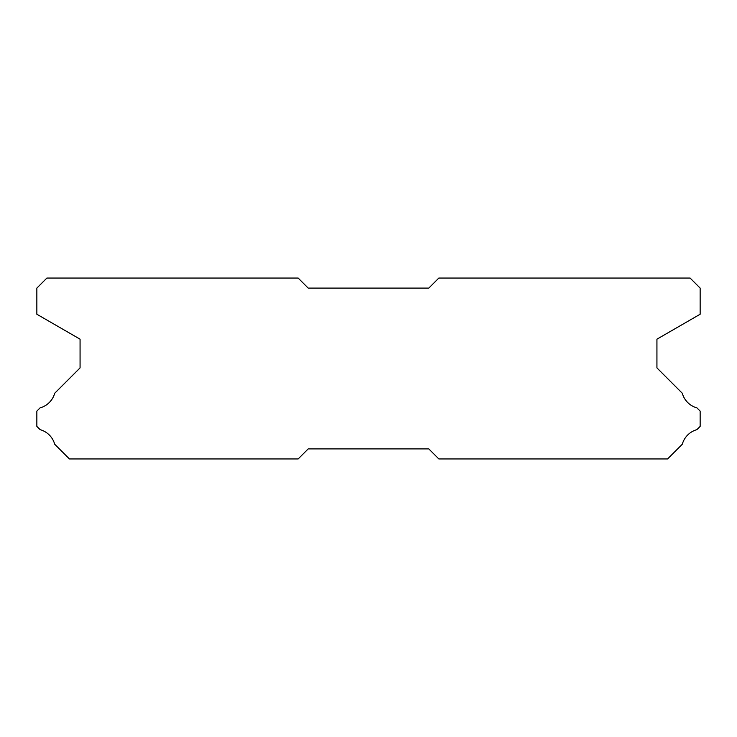 <?xml version="1.0" encoding="UTF-8"?>
<svg xmlns="http://www.w3.org/2000/svg" width="737" height="737" viewBox="0 0 737 737"><rect width="100%" height="100%" fill="white"/><g stroke="black" fill="none" stroke-linecap="round" stroke-linejoin="round"><path stroke-width="1.11" d="M690.099 278.052L438.847 278.052L428.796 288.103L308.204 288.103L298.153 278.052L46.901 278.052L36.85 288.103L36.85 314.229L80.066 339.177L80.066 367.901L54.695 393.272A20.903 20.903 0 0 1 40.093 407.865L36.85 411.108L36.85 426.391L40.12 429.662A20.903 20.903 0 0 1 54.685 444.218L69.416 458.948L298.153 458.948L308.204 448.897L428.796 448.897L438.847 458.948L667.584 458.948L682.315 444.218A20.903 20.903 0 0 1 696.88 429.662L700.15 426.391L700.15 411.108L696.907 407.865A20.903 20.903 0 0 1 682.305 393.272L656.934 367.901L656.934 339.177L700.15 314.229L700.15 288.103L690.099 278.052"/></g></svg>
